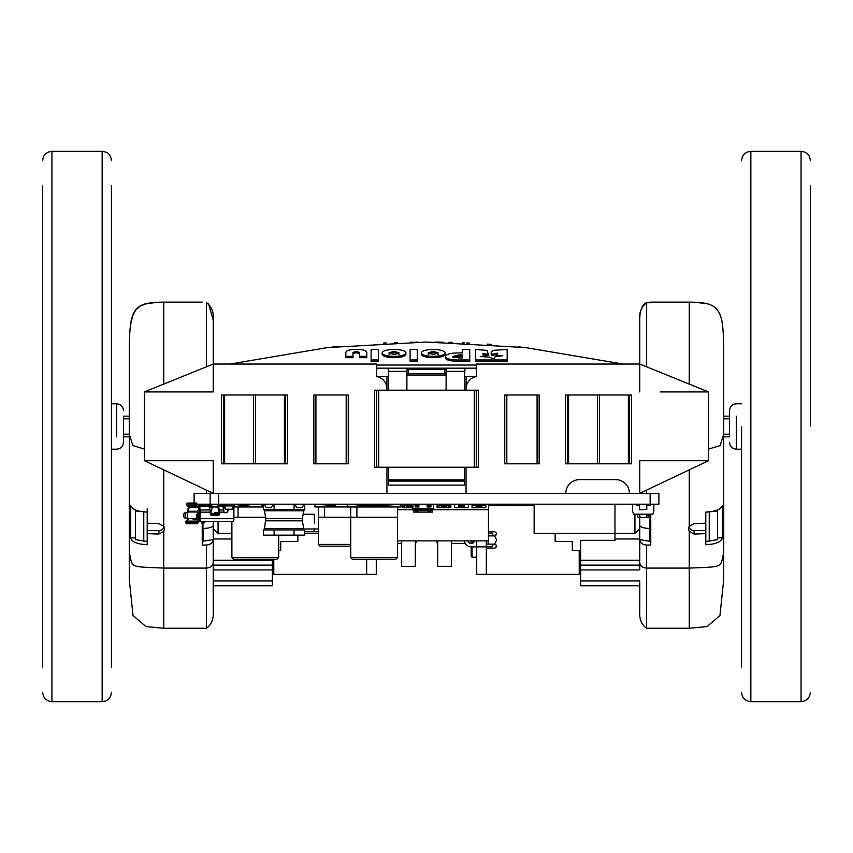 <?xml version="1.0" encoding="UTF-8"?>
<svg xmlns="http://www.w3.org/2000/svg" width="853" height="853" viewBox="0 0 853 853"><rect width="100%" height="100%" fill="white"/><g stroke="black" fill="none" stroke-linecap="round" stroke-linejoin="round"><path stroke-width="1.28" d="M386.942 390.194L386.942 388.819A12.379 12.379 0 0 0 376.631 376.61L376.631 364.05L213.25 364.05L213.25 391.911L144.456 391.911L213.25 364.05L213.25 391.911L192.618 391.911M644.548 303.551L646.627 302.74C641.275 306.781 638.982 312.55 639.75 320.046L639.75 364.05L476.369 364.05L476.369 376.61A12.379 12.379 0 0 0 466.058 388.819L466.058 376.44L476.369 376.44L464.331 376.44L465.098 368.176L475.526 368.176M297.857 535.14L297.857 541.527L280.669 541.527L280.669 550.324L278.675 550.324M580.594 550.324L572.331 550.324L572.331 541.527L555.143 541.527L555.143 533.466M628.394 463.797L628.394 395.003L631.497 395.003L631.497 463.797L565.454 463.797L565.454 395.003L568.556 395.003L568.556 463.797M285.478 463.797L284.444 463.797L284.444 395.003L287.546 395.003L287.546 463.797L285.478 463.797L285.478 395.003M224.606 395.003L224.606 463.797L221.503 463.797L221.503 395.003L255.559 395.003L255.559 463.797L284.444 463.797M255.559 463.797L253.49 463.797L253.49 395.003M224.606 463.797L253.49 463.797M597.441 463.797L597.441 395.003L568.556 395.003M597.441 395.003L599.51 395.003L599.51 463.797M628.394 395.003L599.51 395.003M255.559 395.003L284.444 395.003M144.456 460.705L213.25 460.705L213.25 493.375L144.456 460.705L144.456 391.911M386.942 467.241L386.942 493.375M466.058 493.375L466.058 467.241M565.806 493.375A13.755 13.755 0 0 1 579.56 479.621L615.674 479.621A13.755 13.755 0 0 1 629.429 493.375M660.382 460.705L639.75 460.705L639.75 493.375L639.75 460.705L708.544 460.705L708.544 391.911L660.382 391.911M639.75 320.046C638.972 312.582 641.264 306.813 646.627 302.74C641.584 304.116 639.569 313.03 639.75 320.046L639.75 391.911L639.75 364.05L708.544 391.911M466.058 390.194L466.058 388.819M192.618 460.705L213.25 460.705L213.25 493.375M386.942 388.819L386.942 376.44L376.631 376.44L388.669 376.44L388.669 371.375L406.892 371.375M376.631 467.241L376.631 390.194L378.689 390.194L378.689 467.241L374.563 467.241L374.563 390.194L376.631 390.194M474.311 390.194L476.369 390.194L476.369 467.241L474.311 467.241L474.311 390.194L378.689 390.194M474.311 467.241L378.689 467.241M476.369 390.194L478.437 390.194L478.437 467.241L476.369 467.241M708.544 460.705L639.75 493.375M539.149 395.003L539.149 463.797L537.081 463.797L537.081 395.003L539.149 395.003M506.81 463.797L504.752 463.797L504.752 395.003L506.81 395.003L506.81 463.797L537.081 463.797M506.81 395.003L537.081 395.003M346.19 463.797L346.19 395.003L348.248 395.003L348.248 463.797L313.851 463.797L313.851 395.003L315.919 395.003L315.919 463.797M346.19 395.003L315.919 395.003M567.522 463.797L567.522 395.003M629.429 395.003L629.429 463.797M223.571 463.797L223.571 395.003M534.149 505.605L488.513 505.605M494.601 531.75L488.513 531.75L494.601 531.75C497.267 533.125 497.267 534.5 494.601 535.876L496.67 540.002L494.601 544.129C497.267 545.515 497.267 546.89 494.601 548.255L486.349 548.255L486.349 546.88L476.72 546.88L476.72 574.389L579.219 574.4L579.219 550.324M580.594 574.112L579.219 574.4M496.67 546.208L494.601 548.255L486.349 548.255L486.349 574.4L496.67 574.4M503.888 574.4L537.603 574.4M486.349 540.877L486.349 544.129L494.463 544.129M494.463 535.876L488.513 535.876M494.601 535.876L496.67 533.807M485.794 505.616L481.668 505.616M464.395 540.877A6.877 6.877 0 0 0 471.219 546.88L476.72 546.88L476.72 540.877M493.002 544.129L492.597 546.88L486.349 546.88L486.349 544.129M488.513 533.125L492.597 533.125L493.002 535.876M474.545 540.877A3.444 3.444 0 0 1 467.892 540.877M471.219 540.877L471.219 543.446M471.219 546.88L471.219 556.337L471.219 546.88M436.821 540.877L436.821 542.583L436.821 540.877M451.44 540.877L451.44 566.317L451.44 543.446L465.258 543.446M437.674 540.877L437.674 566.317L437.674 543.446L436.821 542.583M717.565 509.913L717.565 510.947L705.794 512.141L705.794 544.726C715.699 544.235 721.243 541.943 722.427 537.87L722.427 505.264C721.243 509.337 715.699 511.629 705.794 512.12M705.794 541.495L717.565 539.64L717.565 510.947M688.915 527.111A5.502 5.214 180 0 0 694.097 530.577L705.794 530.577M709.227 512.237L709.227 541.399M723.675 418.812L729.518 418.812M723.675 434.188L729.518 434.188M717.565 537.87L722.427 537.87M694.097 530.577L694.097 534.053L705.794 533.637M705.794 523.209L694.097 523.614L689.277 526.333A5.502 5.214 -0 0 0 689.277 531.387L694.097 534.053M650.071 514.53L649.442 541.282L639.75 539.597C640.187 542.892 642.48 544.715 646.627 545.067L650.754 545.067L650.754 514.53L650.754 541.57M650.754 302.74L650.754 302.122L650.754 302.74L646.627 302.74L646.627 366.843M723.675 446.45L723.675 436.821L729.518 436.821L729.518 410.677L729.518 416.179L723.675 416.179L723.675 350.284C723.632 338.278 723.216 329.866 722.427 325.036C721.243 312.23 715.699 305.043 705.794 303.497L694.118 302.207M722.427 325.036C721.222 312.241 715.678 305.065 705.794 303.497C702.382 302.623 696.88 302.175 689.277 302.122L691.037 302.133M700.75 302.676L705.794 303.497M723.675 350.284L723.675 552.765C723.675 588.506 723.675 588.506 723.675 552.765C720.145 568.247 724.037 566.52 689.277 568.087L689.277 531.387M650.754 302.122L689.277 302.122L689.277 384.117M646.627 545.067L646.627 568.087L689.277 568.087L689.277 628.266L707.041 626.582L719.964 615.535L723.675 580.104L723.675 520.053M723.675 406.55L723.675 426.5M723.675 540.002L723.675 559.952M639.75 539.597L639.75 562.617C639.75 625.942 639.75 625.942 639.75 562.617C640.187 565.912 642.48 567.735 646.627 568.087L646.627 628.266C641.435 624.631 639.142 618.894 639.75 611.068L639.75 585.744L580.594 585.744L580.594 540.344L614.981 540.344L614.981 533.466L634.931 533.466L634.931 514.53M649.442 541.282L650.754 541.282M639.75 517.622L639.75 525.171L639.75 517.622M650.071 528.455A10.321 3.284 180 0 1 639.75 525.171L639.729 529.073L634.931 533.466M580.594 560.293L639.75 560.293L639.729 529.073M580.594 580.936L639.75 580.936L639.75 585.744M639.75 560.293L639.75 569.932L580.594 569.932M639.75 565.112L580.594 565.112M639.75 538.968L614.981 538.968M531.387 504.208L534.149 504.208L534.149 533.466L614.981 533.466L614.981 504.208M147.206 508.644L147.206 512.12L135.435 510.947L135.435 509.913M135.435 510.947L135.435 539.64L147.206 541.495M147.206 533.637L147.206 512.12C137.301 511.629 131.757 509.337 130.573 505.264L130.573 537.87C131.757 541.943 137.301 544.235 147.206 544.726L147.206 533.637L158.903 534.053L158.903 530.577L147.206 530.577M147.206 542.508L147.206 544.726M143.773 541.399L143.773 512.237M158.903 530.577A5.502 5.214 180 0 0 164.085 527.111M356.33 574.4L376.28 574.389L376.28 559.259M273.781 559.248L273.781 574.4L366.651 574.4L366.651 559.259M291.182 574.4L295.437 574.4M312.017 574.4L349.112 574.4M298.827 574.4L308.967 574.4M298.614 574.4L299.627 574.4L298.614 574.4M371.332 505.616L368.581 505.616M273.781 574.4L272.406 574.112M416.179 540.877L416.179 542.583L416.179 540.877M415.326 540.877L415.326 566.317L415.326 543.446L416.179 542.583M401.56 540.877L401.56 566.317L401.56 543.446L397.487 543.446M129.325 434.188L123.482 434.188M129.325 418.812L123.482 418.812M135.435 537.87L130.573 537.87M163.723 469.854L163.723 526.333L158.903 523.614L147.206 523.209M163.723 526.333A5.502 5.214 -0 0 1 163.723 531.387L158.903 534.053M208.452 303.551L213.25 320.046C213.847 311.878 211.555 306.11 206.373 302.74L206.693 302.762M202.246 541.57L202.246 523.209L202.246 545.067L206.373 545.067C210.52 544.715 212.813 542.892 213.25 539.597L213.25 562.617C213.25 625.942 213.25 625.942 213.25 562.617C212.813 565.912 210.52 567.735 206.373 568.087L206.373 545.067M163.723 531.387L163.723 568.087C128.963 566.52 132.855 568.247 129.325 552.765C129.325 588.506 129.325 588.506 129.325 552.765L129.325 350.284C129.368 338.278 129.784 329.866 130.573 325.036L132.599 316.026M132.705 315.749L135.67 310.108M135.83 309.906L140.223 306.11M140.414 305.992L147.206 303.497L152.335 302.666M130.573 325.036C131.778 312.241 137.322 305.065 147.206 303.497C150.618 302.623 156.12 302.175 163.723 302.122L161.857 302.133M158.882 302.207L147.206 303.497M129.325 350.284L129.325 580.104L133.036 615.535L145.959 626.582L163.723 628.266L206.373 628.266L206.373 568.087L163.723 568.087L163.723 628.266M202.246 302.122L163.723 302.122L163.723 384.117M129.325 406.55L129.325 416.179L123.482 416.179L123.482 442.323L123.482 436.821L129.325 436.821M129.325 540.002L129.325 559.952M213.25 539.597L202.246 541.282M208.399 303.508L213.25 320.046L213.25 364.05L213.25 325.036M203.558 541.282L202.929 528.455A10.321 3.284 -0 0 0 213.25 525.171L213.25 550.771M213.25 521.439L213.25 525.171L213.25 521.439M206.373 628.266C211.565 624.631 213.858 618.894 213.25 611.068L213.25 585.744L272.406 585.744L213.25 585.744L213.25 580.936L272.406 580.936L272.406 585.744M272.406 560.293L272.406 565.112L213.25 565.112L213.25 560.293L272.406 560.293L272.406 559.248M272.406 569.932L213.25 569.932L213.25 565.112L272.406 565.112L272.406 580.936M231.888 533.466L218.069 533.466L213.271 529.073M231.899 538.968L213.25 538.968M238.019 504.208L238.019 504.869M318.372 533.466L304.734 533.466M213.25 569.932L213.25 580.936M445.127 352.886L445.127 354.198C444.584 356.319 440.596 357.471 433.185 357.674C425.818 357.482 421.862 356.341 421.318 354.251L421.318 352.939C421.862 355.029 425.818 356.17 433.185 356.351C440.596 356.159 444.584 355.008 445.127 352.907L445.127 352.886C444.584 350.796 440.628 349.655 433.271 349.463C425.85 349.666 421.872 350.807 421.318 352.907L421.318 354.251M410.101 361.288L417.352 361.288L417.352 349.463L410.101 349.463L410.101 361.288M445.426 356.469L445.426 357.812C445.714 359.998 449.979 361.16 458.242 361.288L469.736 361.288L469.736 349.463L462.379 349.463L462.379 352.939L458.946 352.939C450.683 352.95 446.183 354.134 445.426 356.469L445.426 356.501C445.714 358.686 449.979 359.849 458.242 359.977L469.736 359.977M462.379 350.775L462.379 352.939M487.415 351.958L487.479 350.423L475.473 349.463L475.473 361.288L507.172 361.288L507.172 349.463L492.746 350.37L491.136 352.843L491.637 355.562L496.745 354.731M485.336 355.36L488.726 355.594L487.34 351.287M485.058 357.002L485.73 356.831L485.73 355.52L482.574 353.696L488.726 354.283M491.637 354.251L497.832 353.142L496.233 355.147L496.233 356.458L497.118 356.575M491.253 353.505L491.637 355.562M622.957 364.05L525.651 347.597L426.5 342.042L327.349 347.597L230.043 364.05M476.369 365.031L376.631 365.031M371.119 361.288L378.369 361.288L378.369 349.463L371.119 349.463L371.119 361.288M405.932 352.886L405.932 354.198C405.388 356.319 401.4 357.471 393.99 357.674C386.622 357.482 382.666 356.341 382.123 354.251L382.123 352.939C382.666 355.029 386.622 356.17 393.99 356.351C401.4 356.159 405.388 355.008 405.932 352.907L405.932 352.886C405.399 350.796 401.443 349.655 394.075 349.463C386.654 349.666 382.677 350.807 382.123 352.907L382.123 354.251M359.582 357.674L366.769 357.674L366.769 352.556C366.481 350.466 363.015 349.442 356.362 349.463C349.655 349.431 346.147 350.476 345.828 352.609L345.828 357.674L352.993 357.674L352.993 352.438L356.298 351.34L359.582 352.47L359.582 357.674M352.993 353.75L356.298 352.652L359.582 353.782M383.871 343.066L384.81 343.023M386.249 342.949L383.509 343.077M394.374 342.618L396.997 342.533M416.541 342.096L417.874 342.085L416.541 342.096M415.016 342.117L416.627 342.096M412.425 342.149L410.73 342.181L412.425 342.149M395.291 342.586L397.573 342.511M417.906 342.085L415.102 342.117M334.493 346.819L332.137 347.064M518.325 346.798L520.245 347M491.339 344.409L487.916 344.164M487.991 344.175L489.675 344.292M518.219 346.787L519.616 346.936M332.382 347.043L338.14 346.446M521.012 347.086L518.4 346.808M487.17 344.111L491.445 344.42M336.647 346.595L333.79 346.894M437.653 342.106L436.608 342.096M435.094 342.085L437.866 342.117M440.457 342.149L443.048 342.192L440.457 342.149M448.934 342.32L452.389 342.416L448.934 342.32M469.491 343.077L466.762 342.949M464.309 342.842L462.358 342.767M439.796 342.138L438.101 342.117M476.369 368.176L446.108 368.176L446.108 375.053L406.892 375.053L406.892 368.176L446.108 368.176L444.733 369.552L408.267 369.552L408.267 373.678L406.892 375.053L406.892 390.194M376.631 368.176L406.892 368.176L408.267 369.552M464.331 390.194L464.331 376.44M388.669 390.194L388.669 376.44M387.902 368.176L388.669 371.375M388.669 467.241L388.669 485.122L388.669 481.081L464.331 481.081L464.331 485.122L464.331 467.241M446.108 390.194L446.108 375.053L444.733 373.678L444.733 369.552M475.473 359.977L507.172 359.977M496.233 355.147L502.406 355.765L495.103 356.725L494.228 358.804L488.332 357.044L480.282 356.575L485.73 355.52M458.711 354.901L452.9 356.426L458.861 357.972L462.379 357.972L462.379 354.901L458.711 354.901L458.711 356.213L452.9 357.738M445.426 356.501L445.426 357.812M462.379 357.972L462.379 356.213L458.711 356.213M371.119 359.977L378.369 359.977M388.925 352.886L394.075 354.528L399.161 352.929L394.011 351.287L388.925 352.907M405.932 352.907L405.932 354.219M399.161 354.219L394.011 352.598L388.925 354.198M410.101 359.977L417.352 359.977M428.121 352.886L433.271 354.528L438.325 352.929L433.185 351.287L428.121 352.907M445.127 352.907L445.127 354.219M438.325 354.219L433.185 352.598L428.121 354.198M345.828 356.351L352.993 356.351M359.582 356.351L366.769 356.351M736.406 416.179L736.406 449.2L741.556 449.2M741.556 426.5L741.556 667.334M810.35 426.5L810.35 185.666M116.594 436.821L116.594 403.8L111.444 403.8M111.444 185.666L111.444 667.334M42.65 185.666L42.65 667.334M303.839 528.977L318.372 528.977L314.565 528.977L313.765 531.728L318.372 531.728L304.734 531.728M303.146 514.252L314.341 514.252L314.48 523.475M314.554 528.284L314.565 528.977M650.146 504.208L650.146 493.375L658.889 493.375L658.889 504.208L197.32 504.208M650.146 493.375L194.111 493.375L194.111 503.046L194.111 493.375M265.603 517.291L233.903 517.302M263.46 506.97L233.85 506.981M238.072 517.302L238.072 506.981M231.888 521.439L231.899 557.542L233.626 559.269L276.958 559.248L233.626 559.269M261.455 506.97L261.455 506.565A1.034 1.034 0 0 1 262.425 505.541L263.46 505.466M234.564 504.645L248.116 505.541A1.034 1.034 0 0 1 249.076 506.575L249.076 506.981M400.91 504.208L400.91 506.959L397.477 506.959L397.477 517.281L350.7 517.302L350.69 506.991L347.256 506.991L347.256 504.24L366.929 505.541A1.034 1.034 0 0 1 367.888 506.575L367.888 506.981M397.477 506.959L350.69 506.991M356.895 517.302L356.885 506.981M347.256 506.959L318.372 506.959L318.372 517.281L350.7 517.281L350.722 557.542L352.438 559.269L395.781 559.248L352.438 559.269M380.278 506.97L380.278 506.565A1.034 1.034 0 0 1 381.238 505.541L400.846 504.208M357.77 504.933L364.487 504.486M367.206 504.304L368.517 504.208M324.556 517.281L324.556 506.959M318.372 517.281L318.372 544.449L320.088 546.176L350.711 546.176L320.088 546.176M368.581 504.208L368.581 506.959L367.888 506.959M318.372 506.959L314.928 506.959L314.928 504.208M315.002 504.208L334.6 505.53A1.034 1.034 0 0 1 335.57 506.554L335.57 506.959M441.225 505.061L439.114 505.061L441.225 504.901L439.114 505.061L438.89 507.652M448.507 507.652L448.283 505.061L446.727 505.061M450.853 504.496A1.866 1.866 0 0 0 449.787 506.181L449.787 506.959A0.757 0.757 0 0 1 449.339 507.652A0.757 0.757 0 0 0 449.787 506.959M437.61 506.959A0.757 0.757 0 0 0 438.047 507.652A0.757 0.757 0 0 1 437.61 506.959A0.757 0.757 0 0 0 438.047 507.652A0.757 0.757 0 0 1 437.61 506.959L437.61 506.181A1.866 1.866 0 0 0 437.099 504.901M406.273 505.061L404.717 505.061L406.273 504.901L404.717 505.061L404.493 507.652M411.775 504.901L412.372 504.901L411.775 504.901M403.661 507.652A0.757 0.757 0 0 1 403.213 506.959L403.213 506.181A1.866 1.866 0 0 0 402.147 504.496A1.866 1.866 0 0 1 403.213 506.181L403.213 506.959A0.757 0.757 0 0 0 403.661 507.652M483.406 504.208L483.406 505.616M490.454 505.605L490.454 504.208M472.914 504.208L472.914 505.243L476.166 505.243M483.406 505.243L485.794 505.243M380.075 504.208L380.075 506.97M387.305 504.208L387.305 505.125M376.834 505.243L380.075 505.243M639.547 509.358L646.777 509.358L639.547 509.71L639.547 504.208M646.777 509.358L646.777 504.208M633.502 514.188L652.822 514.188L633.864 514.53L632.5 511.373L632.5 504.208M652.822 514.188L653.824 511.373L653.824 504.208M639.547 505.243L636.285 505.243L636.285 504.208M650.039 504.208L650.039 505.243L646.777 505.243M647.192 514.53L646.435 517.366L647.192 514.53L646.435 517.366L648.504 517.366L646.553 517.366L647.299 514.53L646.35 517.622L637.82 517.366L639.889 517.366L639.132 514.53L640.219 517.622L646.105 517.366L646.862 514.53M639.025 514.53L639.771 517.366M412.884 504.208L412.884 508.505L412.372 504.208M433.697 504.208L433.697 508.505L433.175 504.208M433.175 509.028L412.372 508.505L433.697 508.505L433.175 509.028M418.898 504.208L418.898 506.959L415.123 506.959L415.123 504.208M430.936 504.208L430.936 506.959L427.161 506.959L427.161 504.208M432.14 509.028L431.629 510.062L423.92 510.062M431.117 510.574L414.942 510.574M415.336 512.12L413.396 512.12L413.396 510.574L415.336 510.574L415.336 512.12L417.874 512.12L417.874 510.574L415.336 510.574M430.722 510.574L430.722 512.12L432.663 512.12L432.663 510.574L428.185 510.574L428.185 512.12L417.874 512.12M428.185 510.574L417.874 510.574M430.722 512.12L428.185 512.12M199.549 505.275L199.378 504.208M198.93 504.208L198.93 504.592A2.41 0.618 -90 0 0 198.952 505.275M211.843 504.208L211.843 504.592A2.41 0.618 90 0 1 211.213 507.002L210.19 507.002L210.19 505.275L211.213 505.275L211.395 504.208L205.36 504.208L205.53 505.275M211.213 507.002L217.195 507.002A2.41 0.618 -90 0 0 217.814 504.592L217.814 504.208M220.66 504.805L220.66 504.208M221.737 504.208L221.737 504.763M223.39 504.208L223.39 504.763M216.15 507.002L214.22 507.002M223.23 507.002L225.032 507.002L223.23 507.002L223.497 508.025L225.139 508.025M223.497 509.177L223.497 508.025M211.203 511.288L211.203 513.709M214.721 513.645L214.721 512.674A1.034 0.992 -90 0 1 213.73 513.709M215.884 513.645L215.884 512.674A1.034 0.992 -90 0 1 214.881 513.709M217.035 513.645L217.035 512.674A1.034 0.992 -90 0 1 216.044 513.709M218.197 513.645L218.197 512.674A1.034 0.992 -90 0 1 217.195 513.709M214.391 513.709A1.034 0.992 90 0 0 215.382 512.674L215.884 512.674M197.395 514.572L197.278 514.604A0.693 0.661 90 0 0 196.776 515.276L196.467 517.142L197.043 517.142A0.693 0.661 90 0 0 197.374 517.739L197.64 517.739A0.693 0.661 -90 0 1 197.31 517.142L197.395 515.329M197.395 515.084L196.776 515.276M196.776 515.425L197.395 514.785M215.542 513.709A1.034 0.992 90 0 0 216.545 512.674L217.035 512.674M216.705 513.709A1.034 0.992 90 0 0 217.696 512.674L218.197 512.674M217.856 513.709A1.034 0.992 90 0 0 218.858 512.674L219.168 512.674M219.018 513.709A1.034 0.992 90 0 0 219.157 513.698L210.318 513.709M219.168 513.271A1.034 0.992 -90 0 1 218.357 513.709M197.043 515.425L197.043 517.142M216.993 507.002L217.835 507.002L217.835 505.275L222.153 505.275A3.092 0.8 90 0 1 222.718 506.181L223.699 509.966A3.092 0.8 90 0 1 223.934 512.152L225.81 512.642A1.717 1.663 90 0 0 227.474 510.915L227.474 509.369M223.934 512.642L226.258 512.642A1.717 1.663 90 0 0 227.922 510.915L227.922 509.369M193.066 519.722L199.965 519.722L200.028 518.006M200.028 512.845L198.514 506.991A3.092 2.985 -90 0 1 196.211 505.594L194.836 503.984L196.233 503.046L197.31 504.198L195.923 505.136M217.174 515.596A2.069 1.994 90 0 0 219.168 513.527L217.835 507.002M187.607 503.089L186.253 503.995L186.956 505.594A3.092 2.985 -90 0 0 189.259 506.991L187.948 512.642L185.464 512.845L185.464 518.006L187.745 518.006L188.364 519.733A3.092 2.985 90 0 0 186.071 521.119L185.4 522.74L195.732 522.74L196.808 521.588L198.205 522.526L197.118 523.678L195.732 522.74M233.647 505.936A2.751 0.714 90 0 1 233.903 508.025L233.903 518.688A2.751 0.714 90 0 1 233.189 521.439L199.41 521.46A1.375 1.333 90 0 0 198.493 522.068L198.205 522.526M211.203 512.642L210.307 512.013M197.576 513.25L198.877 507.002M210.19 505.275L198.898 505.275A3.092 0.8 90 0 1 199.463 506.181L200.444 509.966A3.092 0.8 90 0 1 200.679 512.152L199.559 512.845A1.375 0.629 90 0 0 198.93 514.22L198.93 516.63A1.375 0.629 90 0 0 199.559 518.006L198.024 518.006A1.375 0.629 -90 0 1 197.395 516.63L198.93 516.63M199.805 512.845L199.805 518.006L200.679 518.688A2.751 0.714 90 0 1 199.965 521.439M187.575 519.904A2.751 0.714 90 0 1 187.5 518.688L187.297 518.006M223.443 521.439L226.973 521.439M223.251 521.439L220.927 521.439M221.439 521.439L217.899 521.439M217.025 521.439L215.169 521.439M205.051 521.439L205.786 521.439M200.999 521.439L201.99 523.209L203.163 523.209L202.545 521.439M187.297 512.845L187.5 512.152A3.092 0.8 90 0 1 187.735 509.966L188.545 506.853M219.434 505.275L217.835 505.275A3.092 0.8 90 0 1 218.4 506.181L219.381 509.966A3.092 0.8 90 0 1 219.616 512.152L219.616 513.527A2.069 1.994 90 0 1 217.622 515.596L212.301 515.596A2.069 1.994 90 0 1 210.307 513.527L210.307 512.152A3.092 0.8 -90 0 0 210.073 509.966L209.092 506.181A3.092 0.8 -90 0 0 208.527 505.275L208.217 505.275M223.55 505.147A1.375 1.333 -90 0 0 223.443 505.275L222.846 506.671M223.187 505.275L221.865 505.275M209.305 507.002L212.504 507.002L211.203 512.013M189.409 507.002L198.77 507.002L198.514 505.264A1.375 1.333 -90 0 1 197.608 504.656L197.31 504.198M204.315 521.439L204.731 522.612L203.163 523.209M185.464 512.845L185.005 512.845A1.375 1.152 -90 0 0 183.843 514.22L183.843 516.63A1.375 1.152 -90 0 0 185.005 518.006L185.464 518.006M198.93 514.22L197.395 514.22L197.395 516.63M197.395 514.22A1.375 0.629 -90 0 1 198.024 512.845L199.559 512.845M199.41 521.46L199.41 519.733A3.092 2.985 90 0 0 197.107 521.119L196.808 521.588M199.41 519.733L199.655 521.439M185.4 522.74L186.796 523.678L197.118 523.678M186.295 503.984L194.836 503.984M186.253 503.995L187.681 503.046L196.233 503.046M197.725 517.835L197.128 517.835A0.693 0.661 -90 0 1 196.467 517.142L196.467 517.142A0.693 0.693 0 0 0 197.128 517.835M222.729 505.275A1.375 1.333 -90 0 1 223.55 504.773L223.315 504.763A1.375 1.333 -90 0 0 222.281 505.275M221.567 505.275A1.375 1.333 -90 0 1 222.601 504.763L221.449 504.763A1.375 1.333 -90 0 0 220.415 505.275M221.119 505.275A1.375 1.333 -90 0 1 222.164 504.763L222.601 504.763M219.967 505.275A1.375 1.333 -90 0 1 221.002 504.763L221.449 504.763M232.496 504.208L225.618 504.208M223.55 504.208L223.55 505.936L234.564 505.936L234.564 504.208M232.858 509.198L233.189 505.936L224.925 505.936L225.256 509.198L232.858 509.198L225.256 509.198M529.329 504.208L529.329 505.605M506.821 504.208L499.943 504.208M497.875 504.208L497.875 505.605M508.878 504.208L508.878 505.605M472.04 504.208L472.04 507.652L485.794 507.652L485.794 504.208M488.513 504.208L488.513 540.877L397.487 540.877M454.564 504.208L454.564 507.652L468.329 507.652L468.329 504.208M437.099 504.208L437.099 507.652L450.853 507.652L450.853 504.208M402.147 504.208L402.147 507.652L412.372 507.652M397.477 507.652L398.436 507.652L398.436 506.959M384.671 504.208L384.671 505.307M380.96 504.208L380.96 505.594M367.206 504.208L367.206 505.605M364.487 505.381L364.487 504.208M488.513 509.71L431.629 509.71M414.43 509.71L397.477 509.71M376.834 506.97L376.834 505.936L371.332 505.936L371.332 504.208M371.332 506.981L371.332 505.936M376.834 504.208L376.834 505.936M375.459 505.936L375.459 504.208M372.708 504.208L372.708 505.936M388.808 505.029L388.808 504.208M392.934 504.741L392.934 504.208M390.184 504.208L390.184 504.933M411.775 507.652L411.775 505.936L406.273 505.936L406.273 504.208M406.273 507.652L406.273 505.936M411.775 504.208L411.775 505.936M410.4 505.936L410.4 504.208M407.649 504.208L407.649 505.936M446.727 507.652L446.727 505.936L441.225 505.936L441.225 504.208M441.225 507.652L441.225 505.936M446.727 504.208L446.727 505.936M445.351 505.936L445.351 504.208M442.6 504.208L442.6 505.936M464.192 507.652L464.192 505.936L458.69 505.936L458.69 504.208M458.69 507.652L458.69 505.936M464.192 504.208L464.192 505.936M462.816 505.936L462.816 504.208M460.066 504.208L460.066 505.936M481.668 507.652L481.668 505.936L476.166 505.936L476.166 504.208M476.166 507.652L476.166 505.936M481.668 504.208L481.668 505.936M480.292 505.936L480.292 504.208M477.541 504.208L477.541 505.936M304.009 504.283L294.797 504.283M273.397 504.283L264.185 504.283M294.765 504.208L296.236 506.789A1.717 1.717 0 0 0 297.729 507.652L301.077 507.652A1.717 1.717 0 0 0 302.57 506.789L304.041 504.208M273.44 504.208L271.958 506.789A1.717 1.717 0 0 1 270.465 507.652L267.117 507.652A1.717 1.717 0 0 1 265.635 506.789L264.153 504.208M294.072 504.208L294.072 509.369L274.122 509.625L263.46 509.369L263.46 504.208M263.46 529.98L264.409 528.785L265.837 518.56L302.357 518.56L302.325 520.831L265.869 520.831L302.325 520.831L303.785 528.785L304.734 529.98L274.122 529.98L274.122 535.14L263.46 535.14L263.46 529.98A1.717 1.663 90 0 0 265.091 528.615L303.103 528.615L265.091 528.615A1.717 1.663 90 0 1 263.46 529.98L274.122 529.98M295.81 509.369L304.734 509.369L304.734 504.208M274.122 509.369L274.122 504.208M263.46 509.369L264.377 510.595L265.837 518.56L302.357 518.56L303.817 510.595L304.734 509.369A1.717 1.663 -90 0 0 303.103 510.776L265.091 510.776A1.717 1.663 -90 0 0 263.46 509.369A1.717 1.663 -90 0 1 265.091 510.776M294.072 529.98L294.072 535.14L274.122 535.14M303.103 528.615L303.103 528.615A1.717 1.663 90 0 0 304.734 529.98L304.734 535.14L294.072 535.14M488.161 540.877L488.161 544.129M472.072 540.877L472.072 543.329M472.072 546.88L472.072 557.201L472.072 546.88M723.675 434.444L720.135 445.575L708.544 449.094M689.277 526.333L689.277 469.854M646.627 490.112L646.627 493.375M144.456 449.094L132.865 445.575L129.325 434.444M202.929 528.455L202.929 523.209M218.069 504.208L218.069 505.275M218.069 521.439L218.069 533.466M206.373 366.843L206.373 302.74M206.373 493.375L206.373 490.112M446.108 371.375L464.331 371.375M388.669 479.823L464.331 479.823M408.267 373.678L444.733 373.678M458.242 359.977L458.242 361.288M393.99 356.351L393.99 357.674M394.011 351.287L394.011 352.598M433.185 356.351L433.185 357.674M433.185 351.287L433.185 352.598M356.298 351.34L356.298 352.652M729.518 442.323C729.933 446.503 732.226 448.795 736.406 449.2L736.406 436.821M750.843 151.344L801.063 151.344L801.063 701.656L750.843 701.656L750.843 151.344C745.202 151.887 742.11 154.979 741.556 160.631M123.482 410.677C123.067 406.497 120.774 404.205 116.594 403.8L116.594 416.179M102.157 701.656L51.937 701.656L51.937 151.344L102.157 151.344L102.157 701.656C107.798 701.113 110.89 698.021 111.444 692.369M218.571 504.208L218.571 493.375M210.137 504.208L210.137 493.375M194.409 503.046L194.409 493.375M231.899 557.542L278.686 557.521L231.899 557.542M350.722 557.542L397.498 557.521L350.722 557.542M318.372 544.449L350.711 544.449L318.372 544.449M412.372 505.061L411.775 505.061M481.668 504.667L483.406 504.667M380.075 504.667L380.96 504.667M384.671 504.667L387.305 504.667M646.777 504.667L639.547 504.667M639.462 514.53L640.219 517.622M418.898 505.861L415.123 505.861M430.936 505.861L427.161 505.861M431.629 509.54L414.43 509.54L431.629 509.54M422.139 510.062L414.43 510.062L413.918 509.028M416.765 510.574L416.765 512.12M429.294 510.574L429.294 512.12M217.814 504.592L211.843 504.592M205.36 504.592L199.378 504.592M214.007 513.666L214.721 512.674M200.231 518.688L187.948 518.688M197.576 512.013L187.948 512.013M187.5 512.642L187.5 518.208M200.231 512.642L200.231 518.208M222.718 506.181L218.4 506.181M223.699 509.966L219.381 509.966M233.903 508.025L232.976 508.025M211.277 511.288L210.275 511.288M212.312 507.3L209.38 507.3M223.934 512.152L219.616 512.152M210.307 512.152L200.679 512.152M233.903 518.688L200.679 518.688M197.661 511.288L188.023 511.288M198.685 507.3L189.057 507.3M209.092 506.181L199.463 506.181M210.073 509.966L200.444 509.966M209.017 505.914L209.017 505.275M209.348 507.002L209.348 505.275M186.071 521.119L197.107 521.119M186.956 505.594L196.211 505.594M198.514 506.991L198.514 505.264M218.986 514.391L210.488 514.391M196.958 514.604L196.947 514.615A0.693 0.693 0 0 0 196.446 515.276L196.446 515.276A0.693 0.661 90 0 1 196.968 514.604L197.278 514.604M214.007 514.391L214.135 513.325L213.421 513.709A1.034 0.992 90 0 0 214.412 512.674M376.834 506.277L371.332 506.277M411.775 506.277L406.273 506.277M446.727 506.277L441.225 506.277M464.192 506.277L458.69 506.277M481.668 506.277L476.166 506.277M471.219 556.337L472.072 557.201L476.72 557.201M451.44 566.317L437.674 566.317M689.277 628.266L646.627 628.266M415.326 566.317L401.56 566.317M388.669 485.122L464.331 485.122M491.136 352.843L491.136 354.155M729.518 410.677C729.933 406.497 732.226 404.205 736.406 403.8L741.556 403.8M750.843 701.656C745.202 701.113 742.11 698.021 741.556 692.369M801.063 151.344C806.703 151.887 809.796 154.979 810.35 160.631M801.063 701.656C806.703 701.113 809.796 698.021 810.35 692.369M123.482 442.323C123.067 446.503 120.774 448.795 116.594 449.2L111.444 449.2M102.157 151.344C107.798 151.887 110.89 154.979 111.444 160.631M51.937 701.656C46.297 701.113 43.204 698.021 42.65 692.369M51.937 151.344C46.297 151.887 43.204 154.979 42.65 160.631M278.675 535.14L278.686 557.521L276.958 559.248M397.477 517.281L397.498 557.521L395.781 559.248M638.161 517.622L637.063 514.53M648.163 517.622L649.261 514.53M185.357 522.729L186.754 523.667M196.446 515.276L196.446 517.142"/></g></svg>
